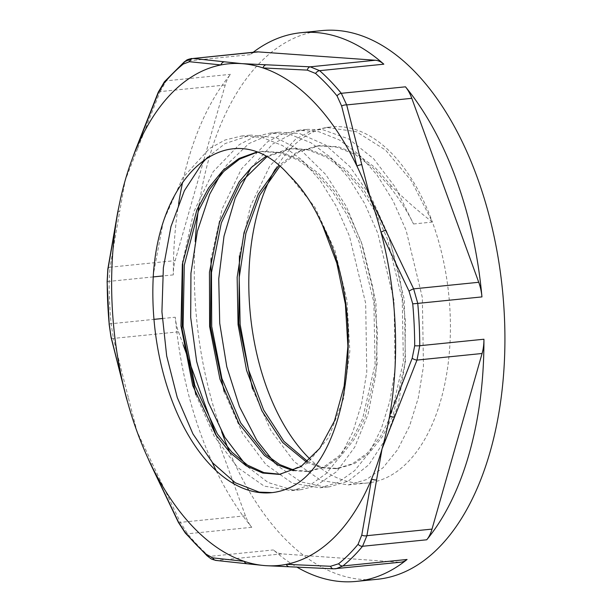 <?xml version="1.0" encoding="UTF-8"?>
<svg xmlns="http://www.w3.org/2000/svg" width="612" height="612" viewBox="0 0 612 612"><rect width="100%" height="100%" fill="white"/><g stroke="black" fill="none" stroke-linecap="round" stroke-linejoin="round"><path stroke-width="0.46" stroke-dasharray="3.06 2.29" d="M333.425 568.823A4.575 3.312 92.2 0 0 333.808 568.808L398.917 562.221A34.295 19.102 84.2 0 0 400.761 562.198M199.038 205.15A275.737 153.604 84.2 0 1 261.033 61.651A275.737 153.604 84.2 0 1 321.858 30.6M377.321 579.281A275.737 153.604 84.2 0 1 248.686 490.311M247.998 489.118A275.737 153.604 84.2 0 1 229.714 452.26M221.643 431.712A275.737 153.604 84.2 0 1 195.213 241.342M253.23 52.249A275.737 153.604 -95.8 0 0 250.163 54.652A34.295 19.102 84.2 0 1 256.474 51.921M398.917 562.221L281.88 553.875A34.295 19.102 84.2 0 1 273.411 549.936A275.737 153.604 -95.8 0 0 297.072 567.209M183.24 344.9L178.49 331.834A34.295 19.102 84.2 0 1 175.284 317.215A275.737 153.604 -95.8 0 0 212.28 462.435M216.235 470.842A275.737 153.604 -95.8 0 0 251.754 527.299A34.295 19.102 84.2 0 1 245.443 515.794L233.815 483.84M203.918 159.74L225.224 85.022A34.295 19.102 84.2 0 1 230.495 74.335A275.737 153.604 -95.8 0 0 182.644 182.147M178.635 203.551A275.737 153.604 -95.8 0 0 173.303 274.887A34.295 19.102 84.2 0 1 175.147 260.628L203.314 161.851M250.163 54.652L185.979 61.139A275.737 153.604 -95.8 0 0 175.881 70.258A275.737 153.604 -95.8 0 0 166.303 80.822L160.122 91.601A4.575 1.759 23.7 0 0 158.271 92.183L158.256 92.213M225.224 85.022L160.122 91.601L137.601 148.701A4.575 2.043 19 0 0 135.612 149.642M107.834 269.073A4.575 2.593 -172.9 0 1 110.038 267.207L109.112 281.375A275.737 153.604 -95.8 0 0 111.101 323.702L113.381 338.413A4.575 1.966 -11.7 0 1 111.024 337.22M178.49 331.834L113.381 338.413L128.489 398.198A4.575 1.729 -16.9 0 1 126.225 397.402M216.189 435.415L232.835 481.154M128.489 398.198L136.966 431.391L180.341 522.373L187.563 533.786A275.737 153.604 -95.8 0 0 209.22 556.423L216.778 560.454A4.575 4.146 -82.8 0 1 216.028 560.447M178.406 522.388A4.575 1.14 152.2 0 0 180.341 522.373L245.443 515.794M281.88 553.875L216.778 560.454L247.975 563.79A4.575 3.932 -84.9 0 1 247.363 563.79M247.975 563.79L265.394 565.633L333.808 568.808M150.307 463.559A4.575 1.408 156.9 0 0 152.396 463.888M117.588 212.838A4.575 2.364 -167.3 0 1 119.722 211.408L110.038 267.207L175.147 260.628M289.331 566.781A4.575 3.611 93.2 0 0 289.767 566.773M250.943 167.887L272.799 143.927L296.942 131.373L307.545 129.346L322.822 129.713L348.917 139.039L373.672 158.776L395.635 187.685L413.498 223.977C407.37 211.408 399.376 198.885 389.507 186.392L372.999 167.749L355.082 154.461L336.424 147.056L317.697 145.809L297.386 151.845L278.82 165.47M306.75 462.32L321.399 467.805L336.019 468.67L352.29 463.904L367.276 453.148L380.366 436.823L391.022 415.556L403.392 361.631L402.222 299.62L387.419 238.986L375.447 212.127L360.965 188.986L344.495 170.465L326.632 157.261L308.027 149.902L289.361 148.67L265.776 156.488M293.286 470.712L307.683 471.531L323.955 466.765L338.933 456.017L352.03 439.684L362.687 418.417L375.057 364.5L373.878 302.481L359.076 241.847L347.111 214.988L332.63 191.854L316.159 173.326L298.296 160.13L279.692 152.77L261.026 151.531L256.459 152.189M294.548 485.247L282.736 490.503L272.202 492.606M207.567 157.292L225.162 143.545L250.866 135.076L276.303 137.761L302.06 151.225L325.898 174.68L346.415 206.688L362.411 245.244L372.96 287.969L377.489 332.209L375.783 375.217L368.011 414.324L354.731 447.104L336.829 471.515L315.486 486.058L301.028 489.692L292.092 489.807L268.163 482.531L246.598 466.053M222.607 170.748L227.228 164.353L248.923 143.545L273.518 133.056L279.202 132.207L299.566 133.531L325.523 144.937L349.842 166.563L371.102 197.056L388.054 234.526L399.72 276.647L405.435 320.803L404.93 364.255L398.297 404.318L386.027 438.49L368.937 464.661L348.159 481.2L329.363 486.831L325.041 487.083L301.096 481.927L277.871 466.046L274.933 463.192M389.507 186.392L391.581 186.178C403.744 198.51 417.346 210.467 432.393 222.064L411.532 181.03L385.545 150.07L356.421 131.71L326.433 127.434L310.789 131.136L295.917 138.932L269.808 166.013L250.423 206.167L239.437 255.648M413.498 223.977L432.393 222.064A178.934 99.68 84.2 0 1 367.582 482.967A178.934 99.68 84.2 0 1 310.2 459.26M391.581 186.178L375.079 167.543L357.163 154.255L338.497 146.842L319.778 145.595L298.87 151.937L279.837 166.334M307.721 461.509L322.914 467.469L338.099 468.455L354.363 463.689L369.35 452.941L382.446 436.616L393.103 415.341L405.473 361.424L404.295 299.413L389.492 238.772L377.528 211.913L363.046 188.779L346.576 170.251L328.705 157.055L310.1 149.695L291.442 148.464L266.664 156.986M294.288 470.268L309.764 471.324L326.028 466.558L341.014 455.802L354.103 439.477L364.767 418.21L377.13 364.285L375.959 302.274L361.157 241.641L349.192 214.781L334.71 191.64L318.232 173.112L300.37 159.916L281.765 152.556L263.106 151.325L256.826 152.327M280.38 474.277L307.354 463.299L328.835 437.182L343.546 398.496L349.842 351.196L346.928 300.117L334.955 250.476L314.996 207.338L288.94 175.101M252.527 388.98L270.795 430.381L294.227 461.685L320.803 480.374L348.259 484.918L366.374 479.632L383.066 467.713L397.662 449.613L409.566 426.044L418.287 397.915L423.458 366.297L422.349 297.585L406.138 230.403L392.981 200.637L377.03 174.994L358.884 154.469L339.186 139.834L318.676 131.672L298.098 130.302L282.453 133.997L267.582 141.793L241.472 168.881L222.087 209.036L211.102 258.516M224.191 391.864L242.467 433.25L265.899 464.554L292.467 483.235L319.915 487.787L338.031 482.493L354.731 470.574L369.327 452.482L381.23 428.913L389.951 400.776L395.115 369.158L394.013 300.454L377.803 233.264L364.645 203.505L348.695 177.863L330.549 157.33L310.85 142.703L290.34 134.541L269.762 133.164L254.118 136.859L239.246 144.661L213.137 171.743L193.752 211.89L182.766 261.362M195.848 394.717L214.123 436.111L237.555 467.415L264.132 486.096L291.58 490.648L309.695 485.362L326.387 473.436L340.991 455.343L352.894 431.774L361.615 403.637L366.779 372.027L365.67 303.315L349.467 236.133L336.302 206.366L320.359 180.724L302.206 160.191L282.514 145.564L261.997 137.402L241.419 136.032L225.055 140.003L209.564 148.464L182.659 177.878L163.32 221.269L153.39 274.214M275.339 169.119A178.934 99.68 84.2 0 1 331.589 126.914A178.934 99.68 84.2 0 1 432.393 222.064M207.108 555.818A4.575 3.251 131.5 0 0 209.22 556.423L273.411 549.936M251.754 527.299L187.563 533.786A4.575 2.915 -39.4 0 1 185.306 533.037M109.089 323.939L153.956 319.372M162.249 318.531L175.284 317.215M173.303 274.887L162.608 275.966M153.237 276.915L109.112 281.375A4.575 0.658 -0.2 0 0 107.115 281.925M164.406 81.771A4.575 3.328 -140.5 0 1 166.303 80.822L230.495 74.335M185.979 61.139A4.575 3.565 51 0 0 184.403 61.766M137.601 148.701L125.185 180.402L119.722 211.408M319.778 145.595L317.697 145.809M291.442 148.464L289.361 148.67M263.106 151.325L261.026 151.539M338.099 468.455L336.019 468.67M309.764 471.324L307.683 471.531M281.421 474.185L279.347 474.399M271.613 492.668L272.692 492.561M291.58 490.648L301.028 489.692M319.915 487.787L329.363 486.831M348.259 484.918L367.582 482.967M241.419 136.032L250.866 135.076M269.762 133.164L279.202 132.207M298.098 130.302L307.545 129.346M326.433 127.434L331.589 126.914"/><path stroke-width="0.92" d="M338.612 563.759L330.587 566.276A4.575 3.312 92.2 0 0 333.425 568.823L336.011 568.747L342.881 565.962A4.575 3.565 -129 0 1 338.612 563.759A272.952 152.051 84.2 0 0 358.081 544.275A4.575 3.328 39.5 0 0 362.549 546.271L366.909 535.684A4.575 2.593 -172.9 0 1 361.776 535.064L358.081 544.275M333.808 568.808L400.761 562.198A34.295 19.102 84.2 0 0 407.072 559.467L342.881 565.962A275.737 153.604 -95.8 0 0 362.549 546.271L426.74 539.784A275.737 153.604 -95.8 0 0 483.931 339.232A34.295 19.102 84.2 0 1 482.088 353.491L432.011 529.105A34.295 19.102 84.2 0 1 426.74 539.784M432.011 529.105L366.909 535.684L376.587 479.884A4.575 2.364 -167.3 0 1 371.614 478.967L361.776 535.064M376.587 479.884L382.049 448.879A252.075 140.423 84.2 0 1 371.614 478.967A252.075 140.423 84.2 0 1 286.309 564.341A4.575 3.611 93.2 0 0 289.3 566.781L289.3 566.781A4.575 3.611 93.2 0 0 289.331 566.781M330.587 566.276L286.309 564.341A252.075 140.423 84.2 0 1 267.719 565.763A252.075 140.423 84.2 0 1 265.394 565.633A252.075 140.423 84.2 0 1 261.936 565.312A252.075 140.423 84.2 0 1 244.219 561.342L212.769 557.869L206.305 554.327A4.575 3.251 131.5 0 0 207.108 555.818L185.306 533.037A4.575 2.915 -39.4 0 1 184.862 531.912L178.436 521.982A4.575 1.14 152.2 0 0 178.406 522.388L185.306 533.037M185.979 61.139L191.724 58.469C185.122 60.037 187.104 60.274 184.396 61.774A4.575 3.565 51 0 0 184.396 61.774A4.575 3.565 51 0 0 183.294 64.038L189.49 61.713A4.575 4.146 -82.8 0 1 193.216 58.477L256.474 51.921A34.295 19.102 84.2 0 1 258.318 51.898L375.355 60.244A34.295 19.102 84.2 0 1 383.823 64.184A275.737 153.604 -95.8 0 0 300.89 32.719L321.858 30.6A275.737 153.604 84.2 0 1 502.414 289.491A275.737 153.604 84.2 0 1 377.321 579.281L356.345 581.4A275.737 153.604 -95.8 0 0 407.072 559.467M248.686 490.311A275.737 153.604 84.2 0 1 247.998 489.118M229.714 452.26A275.737 153.604 84.2 0 1 221.643 431.712M195.213 241.342A275.737 153.604 84.2 0 1 199.038 205.15M300.89 32.719A275.737 153.604 -95.8 0 0 253.23 52.249M481.95 296.904A275.737 153.604 -95.8 0 0 405.481 86.82A34.295 19.102 84.2 0 1 411.792 98.325L478.745 282.285A34.295 19.102 84.2 0 1 481.95 296.904L417.759 303.399L413.643 288.864A4.575 1.14 152.2 0 0 409.038 291.182L412.733 303.85A272.952 152.051 84.2 0 1 414.699 345.749L412.19 358.288A4.575 1.759 23.7 0 0 416.986 360.078L419.748 345.719A275.737 153.604 -95.8 0 0 417.759 303.399L412.733 303.85M297.072 567.209A275.737 153.604 -95.8 0 0 356.345 581.4M212.28 462.435A275.737 153.604 -95.8 0 0 216.235 470.842M182.644 182.147A275.737 153.604 -95.8 0 0 178.635 203.551M478.745 282.285L413.643 288.864L385.705 230.38A4.575 1.408 156.9 0 0 381.016 232.269A252.075 140.423 84.2 0 1 389.63 415.808A252.075 140.423 84.2 0 1 382.049 448.879L416.986 360.078L482.088 353.491M385.705 230.38L370.275 197.89A252.075 140.423 84.2 0 1 381.016 232.269L409.038 291.182M412.19 358.288L389.63 415.808A4.575 2.043 19 0 0 394.472 417.17M337.044 95.885L341.634 106.006A4.575 1.966 -11.7 0 1 346.69 104.912L341.297 93.307A275.737 153.604 -95.8 0 0 319.64 70.671L310.253 66.823A4.575 3.312 92.2 0 0 307.3 70.112L315.601 73.478A272.952 152.051 84.2 0 1 337.044 95.885A4.575 2.915 140.6 0 1 341.297 93.307L405.481 86.82M375.355 60.244L310.253 66.823L266.212 64.788A4.575 3.611 93.2 0 0 263.015 67.94L307.3 70.112M132.682 157.712L135.612 149.642A4.575 2.043 19 0 0 135.619 150.315A252.075 140.423 84.2 0 1 220.924 64.941A252.075 140.423 84.2 0 1 241.839 63.648A252.075 140.423 84.2 0 1 263.015 67.94A252.075 140.423 84.2 0 1 356.934 166.104A4.575 1.729 -16.9 0 1 361.791 164.689L346.69 104.912L411.792 98.325M341.634 106.006L356.934 166.104A252.075 140.423 84.2 0 1 370.275 197.89L361.791 164.689M127.763 402.681L126.225 397.402A4.575 1.729 -16.9 0 1 126.225 397.012A252.075 140.423 84.2 0 1 117.611 213.473A252.075 140.423 84.2 0 1 118.866 206.757A252.075 140.423 84.2 0 1 125.185 180.402A252.075 140.423 84.2 0 1 132.659 157.774A252.075 140.423 84.2 0 1 135.619 150.315L158.301 92.925L163.817 83.523A272.952 152.051 84.2 0 1 183.294 64.038M189.49 61.713L220.924 64.941A4.575 3.932 -84.9 0 1 224.42 61.804L193.216 58.477L258.318 51.898M135.612 149.642L158.263 92.19A4.575 1.759 23.7 0 0 158.263 92.19L158.263 92.19A4.575 1.759 23.7 0 0 158.301 92.925M203.918 159.74L203.314 161.851M107.207 282.055L107.888 269.701A4.575 2.593 -172.9 0 1 107.834 269.073L107.115 281.925A4.575 0.658 -0.2 0 0 107.207 282.055A272.952 152.051 84.2 0 0 109.173 323.947L107.115 281.925M261.936 565.312L247.363 563.79A4.575 3.932 -84.9 0 1 244.219 561.342A252.075 140.423 84.2 0 1 150.3 463.177A252.075 140.423 84.2 0 1 147.339 456.835A252.075 140.423 84.2 0 1 136.966 431.391A252.075 140.423 84.2 0 1 127.77 402.719A252.075 140.423 84.2 0 1 126.225 397.012L111.04 336.799L109.173 323.947M107.888 269.701L117.611 213.473A4.575 2.364 -167.3 0 1 117.588 212.838L107.834 269.073M126.225 397.402L111.024 337.22A4.575 1.966 -11.7 0 1 111.017 337.22A4.575 1.966 -11.7 0 1 111.04 336.799M183.24 344.9L216.189 435.415M232.835 481.154L233.815 483.84M216.028 560.447A4.575 4.146 -82.8 0 1 215.99 560.439L215.99 560.439A4.575 4.146 -82.8 0 1 212.769 557.869M178.436 521.982L150.3 463.177A4.575 1.408 156.9 0 0 150.307 463.559L178.406 522.388M294.548 485.247C350.707 452.49 367.322 311.317 322.539 225.338A161.53 89.987 -95.8 0 0 288.94 175.101C233.769 111.728 160.466 168.201 153.39 274.214A178.934 99.68 84.2 0 0 271.613 492.668A178.934 99.68 84.2 0 0 294.548 485.247M278.82 165.47L258.325 194.119L244.066 232.483L237.15 277.267L238.06 324.628L246.613 370.497L261.944 410.92L282.622 442.43L306.75 462.32M265.776 156.488L251.654 167.198L239.032 182.001L219.578 222.072L209.449 272.149L209.625 326.54L219.93 379.065L238.986 423.741L264.468 455.489L278.674 465.327L293.286 470.712M256.459 152.189L238.948 158.5L222.822 170.541L208.646 187.869L196.926 209.84L182.345 264.315L180.968 325.944L192.749 385.659L215.684 434.665L230.25 452.819L246.131 465.77L262.716 473.053L279.347 474.399L300.867 466.642L319.709 448.397L334.496 420.911L344.143 386.088L347.891 346.323L345.413 304.355L336.791 263.076L322.539 225.338M272.202 492.606L259.121 492.124L235.268 482.746L212.731 462.947L192.964 433.954L177.266 397.54L166.678 355.962L161.92 311.776L163.366 267.719L170.985 226.501L184.388 190.676L202.802 162.44L207.567 157.292M246.598 466.053L224.841 437.335L208.271 402.199L196.628 361.424L190.699 317.529L190.936 273.235L197.385 231.26L209.709 194.211L222.607 170.748M274.933 463.192L256.864 440.426L239.453 406.636L226.784 366.764L219.716 323.274L218.744 278.835L224 236.209L235.238 198.013L250.943 167.887M279.837 166.334L259.794 195.098L245.894 233.264L239.193 277.626L240.141 324.467L248.564 369.832L263.627 409.918L283.953 441.359L307.721 461.509M266.664 156.986L240.386 182.827L221.337 222.837L211.469 272.562L211.714 326.441L221.888 378.468L240.677 422.854L265.799 454.624L279.829 464.615L294.288 470.268M256.826 152.327L239.583 159.105L223.755 171.467L209.878 188.97L198.433 210.979L184.281 265.172L183.095 326.227L194.792 385.338L217.436 433.969L231.81 452.077L247.5 465.112L263.902 472.602L280.38 474.277M239.437 255.648L238.818 323.58L252.527 388.98M211.102 258.516L210.482 326.456L224.191 391.864M182.766 261.362L182.139 329.302L195.848 394.717M310.2 459.26A178.934 99.68 84.2 0 1 275.339 169.119M315.601 73.478A4.575 3.251 -48.5 0 1 319.64 70.671L383.823 64.184M483.931 339.232L419.748 345.719A4.575 0.658 179.8 0 1 414.699 345.749M153.956 319.372L162.249 318.531M162.608 275.966L153.237 276.915M266.212 64.788L241.839 63.648L224.42 61.804M163.817 83.523A4.575 3.328 -140.5 0 1 164.406 81.779A4.575 3.328 -140.5 0 1 164.406 81.771L184.403 61.766M206.305 554.327A272.952 152.051 84.2 0 1 184.862 531.912M158.263 92.19L164.406 81.771M111.024 337.22L109.089 323.939M247.363 563.79L215.99 560.439C210.237 558.787 212.02 559.467 207.108 555.818M147.362 456.881L150.307 463.559M118.858 206.81L117.588 212.838M267.719 565.763L333.425 568.823"/></g></svg>
